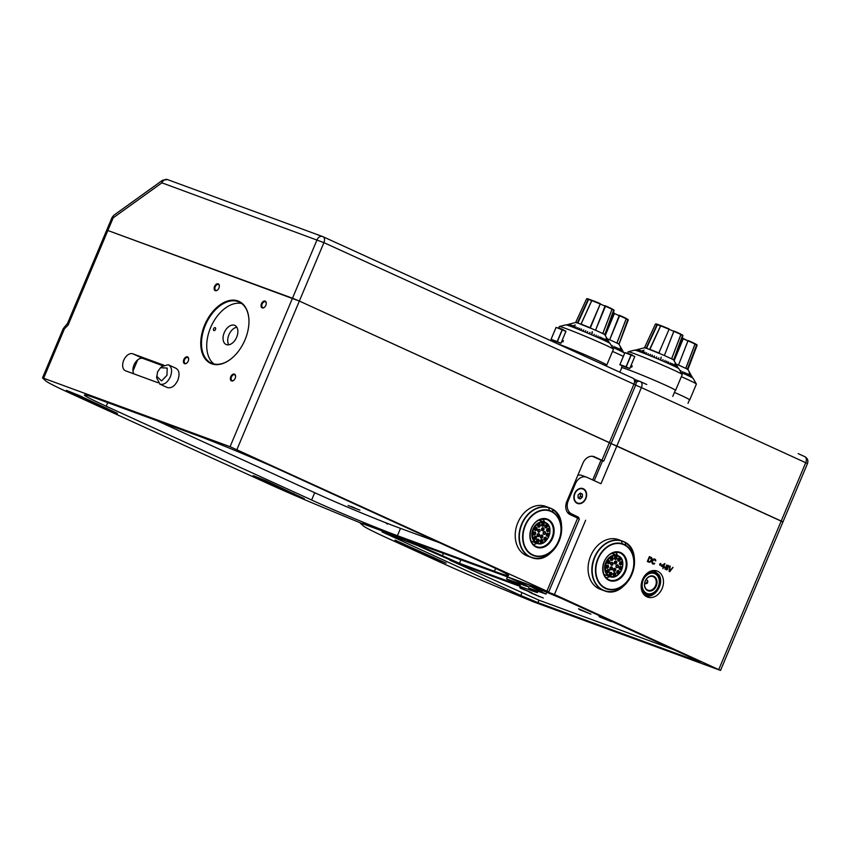 <?xml version="1.0" encoding="UTF-8"?>
<svg xmlns="http://www.w3.org/2000/svg" width="850" height="850" viewBox="0 0 850 850"><rect width="100%" height="100%" fill="white"/><g stroke="black" fill="none" stroke-linecap="round" stroke-linejoin="round"><path stroke-width="1.27" d="M348.118 505.484L359.922 510.181L348.118 505.484M188.222 361.091A3.697 2.327 114.5 0 1 186.851 363.035A3.697 2.327 114.5 0 1 183.961 363.237A3.697 2.327 114.5 0 1 183.844 359.476A3.697 2.327 114.5 0 1 186.788 356.788A3.697 2.327 114.5 0 1 188.657 359.093A3.697 2.327 114.5 0 1 188.222 361.091M188.647 359.274A3.166 1.997 -65.5 0 0 187.722 357.574A3.166 1.997 -65.5 0 0 184.535 359.763A3.166 1.997 -65.5 0 0 185.087 363.343A3.166 1.997 -65.5 0 0 186.989 362.918M218.928 288.065A3.697 2.327 114.5 0 1 217.547 290.009A3.697 2.327 114.5 0 1 214.657 290.211A3.697 2.327 114.5 0 1 214.54 286.45A3.697 2.327 114.5 0 1 217.483 283.762A3.697 2.327 114.5 0 1 219.353 286.067A3.697 2.327 114.5 0 1 218.928 288.065M219.343 286.248A3.166 1.997 -65.5 0 0 218.429 284.538A3.166 1.997 -65.5 0 0 215.231 286.737A3.166 1.997 -65.5 0 0 215.794 290.307A3.166 1.997 -65.5 0 0 217.685 289.892M265.859 305.288A3.697 2.327 114.5 0 1 264.477 307.243A3.697 2.327 114.5 0 1 261.587 307.434A3.697 2.327 114.5 0 1 261.481 303.684A3.697 2.327 114.5 0 1 264.414 300.996A3.697 2.327 114.5 0 1 266.284 303.301A3.697 2.327 114.5 0 1 265.859 305.288M266.284 303.482A3.166 1.997 -65.5 0 0 265.359 301.771A3.166 1.997 -65.5 0 0 262.161 303.971A3.166 1.997 -65.5 0 0 262.724 307.541A3.166 1.997 -65.5 0 0 264.616 307.126M235.163 378.324A3.697 2.327 114.5 0 1 233.782 380.269A3.697 2.327 114.5 0 1 230.892 380.46A3.697 2.327 114.5 0 1 230.775 376.709A3.697 2.327 114.5 0 1 233.718 374.021A3.697 2.327 114.5 0 1 235.588 376.327A3.697 2.327 114.5 0 1 235.163 378.324M235.577 376.507A3.166 1.997 -65.5 0 0 234.664 374.797A3.166 1.997 -65.5 0 0 231.466 376.996A3.166 1.997 -65.5 0 0 232.029 380.566A3.166 1.997 -65.5 0 0 233.92 380.152M245.034 339.798A34.085 21.462 114.5 0 1 232.379 357.776A34.085 21.462 114.5 0 1 205.721 359.571A34.085 21.462 114.5 0 1 204.669 324.976A34.085 21.462 114.5 0 1 231.752 300.178A34.085 21.462 114.5 0 1 248.965 321.438A34.085 21.462 114.5 0 1 245.034 339.798M248.965 321.608A33.554 21.122 -65.5 0 0 239.158 302.026A33.554 21.122 -65.5 0 0 205.36 325.263A33.554 21.122 -65.5 0 0 211.289 363.088A33.554 21.122 -65.5 0 0 232.507 357.669M304.257 498.674L265.933 480.739L253.141 475.618L304.257 498.674M117.502 413.419L79.177 395.473L66.374 390.362L117.502 413.419M387.993 523.632L387.419 524.131L385.698 522.739L387.993 523.632M64.398 328.854L63.282 328.546L67.681 323.191L68.064 325.168L64.398 328.854L43.637 378.25L42.5 377.91L45.741 380.896A79.273 2.964 -157.2 0 0 71.613 393.933L267.984 483.586A79.273 2.964 -157.2 0 0 321.353 506.717L361.133 523.196L548.707 591.982L579.403 518.957L570.191 514.654A10.572 8.203 -69.8 0 1 566.812 501.5L582.93 463.165A10.572 8.203 -69.8 0 1 594.044 456.652A10.572 8.203 -69.8 0 1 594.49 456.832L593.576 456.503M195.606 434.881A66.056 2.476 22.8 0 1 281.403 470.56L486.848 564.347A66.056 2.476 22.8 0 1 508.629 575.588A66.056 2.476 22.8 0 1 494.424 571.296L397.428 535.691A66.056 2.476 22.8 0 1 311.631 500.013L106.186 406.226A66.056 2.476 22.8 0 1 84.405 394.984A66.056 2.476 22.8 0 1 98.611 399.266L195.606 434.881M388.099 523.674A66.056 2.476 -157.2 0 0 400.499 528.381L439.227 542.608M311.631 500.013L314.702 492.713A66.056 2.476 -157.2 0 0 385.698 522.739M548.707 591.982L230.074 446.696L292.485 298.212L299.349 301.059L106.749 230.095L292.485 298.212L317.05 239.785A5.281 4.101 -69.8 0 1 322.607 236.534L322.607 236.534A5.281 4.101 -69.8 0 1 322.83 236.629A5.281 3.326 114.5 0 1 322.979 236.683A5.281 3.326 114.5 0 1 323.914 242.643L633.941 384.179L609.376 442.595L611.118 443.498L299.349 301.059L323.914 242.643L161.904 182.824A5.281 4.101 -69.8 0 1 167.461 179.573L167.461 179.573A5.281 4.101 -69.8 0 1 167.684 179.669M594.224 480.654L602.565 460.806L603.702 461.146L594.49 456.832M42.5 377.91L63.282 328.546M602.565 460.806L592.354 456.28M601.003 460.233L592.705 479.963M578.361 518.383L578.776 517.395L577.214 516.821L576.842 517.692M314.702 492.713L156.878 420.665M162.881 365.766L143.055 358.487A9.244 5.823 -65.5 0 0 134.895 363.205A9.244 5.823 -65.5 0 0 133.918 373.883M163.837 365.203L132.781 353.802A9.244 5.823 -65.5 0 0 123.813 360.103A9.244 5.823 -65.5 0 0 125.354 370.728A9.244 5.823 -65.5 0 0 125.619 370.834L158.068 382.755M43.637 378.25L230.074 446.696M549.249 510.404L548.771 507.737A26.265 20.389 110.2 0 0 521.953 524.184A26.265 20.389 110.2 0 0 530.347 556.867A26.265 20.389 110.2 0 0 559.088 541.142A26.265 20.389 110.2 0 0 552.511 509.437L552.978 512.104A23.938 18.573 -69.8 0 1 558.822 540.898A23.938 18.573 -69.8 0 1 532.631 555.22A23.938 18.573 -69.8 0 1 524.981 525.449A23.938 18.573 -69.8 0 1 549.249 510.404A23.938 18.573 -69.8 0 1 551.172 511.126A23.938 18.573 -69.8 0 1 552.978 512.104M542.385 557.494A26.424 20.506 -69.8 0 1 531.197 557.388L527.414 555.996A26.424 20.506 -69.8 0 1 526.288 555.539A26.424 20.506 -69.8 0 1 517.544 523.398A26.424 20.506 -69.8 0 1 545.626 506.388L549.408 507.779A26.424 20.506 -69.8 0 1 550.534 508.236A26.424 20.506 -69.8 0 1 558.004 514.941M533.269 544.468A14.535 11.284 110.2 0 0 537.019 543.352A11.231 8.723 -69.8 0 1 536.552 543.15A11.231 8.723 -69.8 0 1 532.833 529.486A11.231 8.723 -69.8 0 1 544.776 522.261A11.231 8.723 -69.8 0 1 545.254 522.452A11.231 8.723 -69.8 0 1 548.962 536.116A11.231 8.723 -69.8 0 1 537.03 543.352C547.166 547.846 555.624 526.394 545.264 522.463L538.911 520.104M544.765 522.251A14.535 11.284 110.2 0 0 542.629 518.978M362.674 523.43L400.201 537.54L362.674 523.43M132.982 371.046L137.657 359.922M160.512 367.71L161.787 366.594L168.215 364.735C171.774 366.711 172.497 370.717 170.383 376.773C167.524 382.553 164.071 385.029 160.034 384.211L156.644 377.868L157.569 371.896L160.512 367.71L167.216 368.082L166.951 375.339L161.542 380.949L156.644 376.168M168.215 364.735L175.684 368.146C179.244 370.122 179.966 374.127 177.852 380.184C174.994 385.964 171.541 388.439 167.503 387.621L166.919 387.356M241.644 303.503A33.554 21.122 -65.5 0 0 211.236 326.166A33.554 21.122 -65.5 0 0 214.03 363.991M226.398 344.601A10.487 6.598 -65.5 0 0 236.566 337.45A10.487 6.598 -65.5 0 0 234.812 325.401A10.487 6.598 -65.5 0 0 234.515 325.284A10.487 6.598 -65.5 0 0 224.347 332.435A10.487 6.598 -65.5 0 0 226.1 344.484A10.487 6.598 -65.5 0 0 226.398 344.601M213.945 330.565A1.573 0.988 -65.5 0 0 215.475 329.481A1.573 0.988 -65.5 0 0 215.209 327.675A1.573 0.988 -65.5 0 0 215.167 327.654A1.573 0.988 -65.5 0 0 213.637 328.727A1.573 0.988 -65.5 0 0 213.903 330.544A1.573 0.988 -65.5 0 0 213.945 330.565M236.799 327.218A10.487 6.598 -65.5 0 0 229.117 334.337A10.487 6.598 -65.5 0 0 228.778 344.803M352.272 507.248L358.817 509.734L352.272 507.248M351.135 506.611L355.566 508.374L351.199 506.441M322.618 236.544L167.461 179.573L162.552 180.242L113.836 215.262L112.041 217.504L67.543 323.372M318.474 235.216L317.56 234.749M323.085 236.746L633.006 378.218A5.281 3.326 114.5 0 1 633.941 384.179L635.683 385.071L603.702 461.146M322.458 236.481L323.138 236.768M162.552 180.242A5.281 2.763 -125.7 0 0 161.904 182.824L113.177 217.844A5.281 2.763 -125.7 0 1 113.836 215.262M68.064 325.168L113.177 217.844L112.041 217.504M632.591 378.038L632.857 378.154A5.281 3.326 114.5 0 1 633.006 378.218C635.726 379.769 636.618 382.054 635.683 385.071M609.981 443.158L611.118 443.498M601.959 460.243L609.376 442.595L299.349 301.059L236.938 449.554M583.312 488.729A7.926 6.152 -69.8 0 1 585.841 498.589A7.926 6.152 -69.8 0 1 577.171 503.328A7.926 6.152 -69.8 0 1 574.632 493.467A7.926 6.152 -69.8 0 1 583.312 488.729M599.452 616.898L611.256 621.605L599.452 616.898M579.116 609.439L590.92 614.136L579.116 609.439M520.274 588.168L532.079 592.864L520.274 588.168M531.484 593.279L543.288 597.986L531.484 593.279M395.027 540.111L433.351 558.057L446.144 563.168L395.027 540.111M642.504 579.583A13.876 10.763 110.2 0 0 647.53 597.082A13.876 10.763 110.2 0 0 662.118 588.529A13.876 10.763 110.2 0 0 657.093 571.03A13.876 10.763 110.2 0 0 642.504 579.583M645.309 595.861A13.876 10.763 110.2 0 0 646.425 595.85M669.099 571.412L669.726 571.699L673.03 567.407L669.673 570.934L669.885 565.972L669.099 571.412M669.673 570.934L670.204 566.132M669.577 571.636L672.871 567.343M667.473 565.484L668.27 566.706L667.441 567.322L666.315 566.44L667.112 565.441M666.177 569.457L665.146 568.14L666.602 567.556L667.346 569.128L665.699 569.256M665.858 569.319L665.295 568.193L666.602 567.556M665.943 566.886L664.955 569.022L666.995 569.957L668.61 565.877L666.729 565.016L665.943 566.886M668.61 565.877L668.196 565.335M668.663 566.886L668.567 566.238M667.866 569.001L667.771 568.352M663.372 566.323L661.874 565.664L664.201 564.357L663.372 566.323L661.874 565.664M662.033 565.718L664.201 564.357M665.019 563.741L661.481 565.463L661.226 566.089L663.106 566.95L662.968 568.618L663.584 567.162L664.371 567.524L664.626 566.897L663.839 566.546L664.53 563.539M663.839 566.546L664.859 563.688M664.626 566.897L663.68 566.482M664.211 567.449L664.466 566.844M663.584 567.162L662.819 568.544M659.664 564.018L659.855 565.335L660.206 564.528L660.981 564.867L660.79 563.55L659.664 564.018L660.291 564.304L660.631 563.486M660.439 564.379L661.077 564.666M659.855 565.335L660.354 564.581M654.394 563.837L654.691 563.359L652.354 562.902L652.269 561.754L653.788 559.481L655.69 560.968L655.467 559.513L653.087 559.162L651.801 561.542L652.364 563.773L653.905 564.102L654.532 563.295M655.116 559.226L654.362 558.896M655.828 560.416L655.541 559.799M655.541 560.904L655.679 560.362M652.269 561.754L652.768 560.139M653.331 563.476L652.471 563.093M648.072 561.074L649.591 557.441L647.912 561.011L649.485 561.712L647.912 561.011M649.591 557.441L651.451 559.034L650.452 561.414L649.485 561.712M651.27 557.472L649.379 556.612L647.339 561.478L649.219 562.339L650.877 561.733L651.971 559.141L651.621 557.749L649.379 556.622M651.982 558.662L651.684 558.046M651.971 559.141L651.822 558.599M651.822 559.704L651.812 559.088M651.174 561.255L651.674 559.64M650.877 561.733L651.015 561.191M655.456 571.253A13.876 10.763 110.2 0 0 654.617 570.531M697.531 661.226L537.965 602.639L520.806 595.51L381.979 531.866L417.626 545.604L460.923 564.676L534.608 591.727L537.455 592.588L528.742 588.094L545.997 594.054L529.816 586.149L544.383 591.313L561.553 598.442L696.012 659.834L700.379 662.086L697.531 661.226L697.776 660.652M449.852 560.214L538.985 600.206L673.923 649.751M507.45 576.916L506.6 578.946L520.296 585.448L517.448 584.598L459.414 563.284L406.767 539.952L361.133 523.196L360.017 522.888L363.237 525.842A79.273 2.964 -157.2 0 0 389.109 538.879L439.811 562.031A79.273 2.964 -157.2 0 0 493.17 585.161L532.95 601.641L720.524 670.427L554.434 594.501L507.673 577.001L524.482 584.673L528.838 586.925L526.001 586.064L526.235 585.491M577.841 475.256A10.572 8.203 -69.8 0 1 581.836 475.437L586.532 477.158A10.572 8.203 110.2 0 1 586.978 477.349L600.992 483.735L616.845 446.006L611.086 443.572L782.946 521.942L781.203 521.039L718.781 669.524M578.776 517.395L571.636 513.857A10.572 8.203 110.2 0 1 568.257 500.714L575.418 483.671A10.572 8.203 110.2 0 1 586.532 477.158M577.214 516.821L567.471 512.38M506.6 578.946L526.001 586.064M804.419 456.482L804.822 456.663A5.281 3.326 -65.5 0 0 804.674 456.599L798.214 453.645M646.786 384.519L640.581 381.682M639.954 381.427L634.759 379.514M635.056 379.684L635.97 380.163M635.651 385.156L641.41 387.589A5.281 3.326 -65.5 0 0 640.475 381.629L640.475 381.629A5.281 3.326 -65.5 0 0 640.326 381.565A5.281 4.101 -69.8 0 0 640.103 381.48L640.942 381.841M805.758 462.612A5.281 3.326 -65.5 0 0 804.822 456.663C807.553 458.235 808.446 460.519 807.5 463.516L641.41 387.589L616.845 446.006L781.203 521.039L805.758 462.612M781.809 521.592L782.946 521.942L720.524 670.427M670.926 364.682L670.31 362.78L670.746 364.597M671.798 358.934L673.466 359.837A15.852 0.595 -157.2 0 0 671.798 358.934L671.585 358.838A15.852 0.595 -157.2 0 0 668.472 357.372A15.852 0.595 -157.2 0 0 664.36 355.534L673.869 331.351L669.067 329.301L658.718 353.239A16.001 0.595 -157.2 0 0 649.793 349.637L649.591 349.456A15.852 0.595 -157.2 0 0 646.478 348.309L646.106 348.288A16.001 0.595 -157.2 0 0 644.321 347.809L634.876 350.232M663.977 355.374L663.935 355.353A15.852 0.595 -157.2 0 0 659.196 353.324L663.977 355.374M637.415 349.584L634.886 350.221M637.638 349.594L635.141 350.243L637.638 349.594M635.704 350.37L638.159 349.711L635.641 350.349M636.469 350.593L638.849 349.913L636.374 350.561M637.447 350.912L639.636 350.168L637.33 350.869M638.637 351.326L640.836 350.582L638.499 351.284M640.029 351.826L644.056 350.189L639.869 351.772M641.601 352.421L643.546 351.581L641.421 352.346M643.333 353.079L644.938 352.112L643.142 353.005M645.224 353.812L646.648 352.771L645.023 353.738M648.476 353.738L647.02 354.524M649.357 355.459L650.622 354.354L649.124 355.364M651.546 356.352L652.396 355.077L651.312 356.256M653.809 357.276L654.447 355.927L653.565 357.181M656.094 358.233L656.774 356.894L655.849 358.126M658.867 357.776L658.144 359.093M660.662 360.166L661.226 357.127L660.429 360.06M662.894 361.123L662.979 359.529L662.66 361.027M665.061 362.068L664.955 360.389L664.838 361.973M666.634 361.133L666.921 362.886L666.634 361.133M667.144 362.982L666.857 361.229M669.099 363.864L668.44 361.93L668.897 363.768M672.775 396.376L675.346 390.256A29.07 1.084 -157.2 0 0 657.9 381.82A29.07 1.084 -157.2 0 0 628.001 369.623A29.07 1.084 -157.2 0 0 621.754 367.731L619.862 372.226M675.282 390.394A29.336 1.094 -157.2 0 0 675.591 390.362L682.242 374.542A29.336 1.094 -157.2 0 0 682.231 374.478L678.916 368.741A24.044 0.903 -157.2 0 0 663.977 361.579A24.044 0.903 -157.2 0 0 639.763 351.719A24.044 0.903 -157.2 0 0 634.631 350.126L628.214 351.772A29.336 1.094 -157.2 0 0 628.161 351.804L627.459 353.473M682.231 374.478A29.336 1.094 -157.2 0 0 664.009 365.744A29.336 1.094 -157.2 0 0 634.472 353.706A29.336 1.094 -157.2 0 0 628.214 351.772M630.541 366.743A29.336 1.094 22.8 0 1 631.709 367.189L632.241 365.989L631.082 365.457M675.591 390.362A29.336 1.094 -157.2 0 0 657.985 381.841A29.336 1.094 -157.2 0 0 627.821 369.538A29.336 1.094 -157.2 0 0 621.509 367.636A29.336 1.094 -157.2 0 0 621.701 367.869M677.365 366.371L673.795 360.198A16.001 0.595 -157.2 0 0 673.625 360.049L682.497 335.421L680.914 334.571M678.481 368.464L677.163 366.201L678.449 368.443M678.056 368.188L676.812 365.967L677.992 368.146M677.397 367.806L675.006 363.418L677.312 367.763M676.504 367.349L675.293 365.149L676.398 367.296M675.399 366.796L674.39 364.703L675.272 366.733M674.093 366.159L673.051 364.055L673.944 366.095M672.594 365.457L671.829 363.481L672.435 365.383M664.912 361.994L664.955 360.389M662.787 361.069L662.979 359.529M660.599 360.124L661.226 357.127M656.678 357.085L655.881 358.126M654.564 356.203L653.639 357.202M652.471 355.342L651.429 356.288M650.441 354.514L649.283 355.417M660.514 325.848L657.422 324.711L646.478 348.309L649.602 349.456L660.546 325.858M673.221 359.678L673.434 359.114L673.604 359.709A15.852 0.595 22.8 0 1 673.774 359.89L673.795 360.198M646.106 348.288L657.018 324.551A14.949 0.563 -157.2 0 0 655.393 324.137L644.555 347.608A15.852 0.595 22.8 0 1 646.351 348.064L646.967 347.799L646.701 348.383M657.422 324.711L657.114 324.211L657.762 324.466M674.985 331.426L673.933 331.001L664.36 355.534M673.869 331.351L674.294 331.521A14.949 0.563 -157.2 0 1 680.871 334.517L680.754 334.114M682.614 335.07L682.954 335.729A14.949 0.563 -157.2 0 0 682.816 335.569L682.401 335.006L682.816 335.569L673.625 360.049M650.091 348.957L649.995 349.403A15.852 0.595 22.8 0 1 658.835 352.973L659.388 352.697M660.843 325.603L661.714 325.901L660.662 325.879L649.793 349.637M658.718 353.239L669.205 328.982L668.132 328.493M668.706 329.131L668.706 329.131A14.949 0.563 -157.2 0 0 660.662 325.879M630.572 366.669L631.731 367.189M685.068 374.223L684.452 372.311L684.888 374.138M685.929 368.475L687.607 369.368A15.852 0.595 -157.2 0 0 685.929 368.475L685.727 368.369A15.852 0.595 -157.2 0 0 682.614 366.902A15.852 0.595 -157.2 0 0 678.502 365.075L688.011 340.882L683.209 338.831L674.124 360.772M678.119 364.905A15.852 0.595 -157.2 0 0 675.973 363.981L678.077 364.884M680.776 370.664L681.062 372.417L680.776 370.664M681.286 372.513L680.999 370.759M683.241 373.394L682.784 371.556L683.039 373.299M688.001 403.325L689.488 399.797A29.07 1.084 -157.2 0 0 674.443 392.402A29.336 1.094 -157.2 0 1 689.732 399.893A29.336 1.094 -157.2 0 1 689.424 399.925M689.732 399.893L696.384 384.072A29.336 1.094 -157.2 0 0 696.373 384.009L693.058 378.271A24.044 0.903 -157.2 0 0 681.02 372.385M696.373 384.009A29.336 1.094 -157.2 0 0 681.339 376.678M692.814 378.176L691.496 375.902L692.803 378.165M687.937 369.729A16.001 0.595 -157.2 0 0 687.767 369.58L687.735 369.24A15.852 0.595 22.8 0 1 687.916 369.421L691.496 375.902M692.622 377.995L691.337 375.753L692.591 377.974M692.197 377.719L690.944 375.498L692.134 377.676M691.539 377.347L689.148 372.948L691.454 377.294M690.646 376.879L689.435 374.68L690.54 376.826M689.541 376.327L688.532 374.234L689.414 376.263M688.234 375.689L687.193 373.586L688.086 375.626M686.736 374.988L685.801 372.938L686.566 374.914M687.352 369.219L696.639 344.962L695.056 344.101M689.127 340.956L688.075 340.531L678.502 365.075M673.88 360.347L682.847 338.661L688.436 341.052A14.949 0.563 -157.2 0 1 695.013 344.048L694.896 343.644M683.336 338.587L688.011 340.882M696.756 344.601L697.096 345.259A14.949 0.563 -157.2 0 0 696.957 345.1L696.543 344.537L696.957 345.1L687.767 369.58M683.347 338.513L682.274 338.024M602.097 339.416L601.29 337.418L601.906 339.331M602.958 333.668L604.626 334.571A15.852 0.595 -157.2 0 0 602.958 333.668L602.746 333.561A15.852 0.595 -157.2 0 0 599.643 332.095A15.852 0.595 -157.2 0 0 595.531 330.267L605.03 306.074L600.238 304.024L590.548 327.431L590.346 328.047L595.096 330.076M595.149 330.098A15.852 0.595 -157.2 0 0 590.357 328.058L589.889 327.973A16.001 0.595 -157.2 0 0 580.954 324.371L580.763 324.179A15.852 0.595 -157.2 0 0 577.649 323.032L577.278 323.011A16.001 0.595 -157.2 0 0 575.482 322.533L568.576 324.307M566.344 324.976L568.841 324.328L566.302 324.966M566.876 325.104L569.33 324.445L566.801 325.082M567.63 325.316L569.925 324.615L567.534 325.295M568.607 325.646L570.913 324.934L568.491 325.603M569.798 326.06L572.008 325.316L569.67 326.007M571.189 326.559L575.376 324.976L571.03 326.496M572.762 327.144L574.536 326.241L572.592 327.08M574.504 327.813L576.109 326.846L574.313 327.739M576.385 328.546L578.021 327.59L576.183 328.461M578.404 329.343L579.859 328.312L578.181 329.248M580.518 330.193L581.559 328.993L580.295 330.098M582.718 331.086L583.791 329.906L582.484 330.979M584.97 332.01L585.852 330.746L584.726 331.904M587.701 331.521L587.254 332.956M589.549 333.922L589.794 332.392L589.316 333.827M591.834 334.889L592.153 331.755L591.589 334.794M594.065 335.856L594.15 334.263L593.831 335.75M596.232 336.802L596.126 335.123L596.009 336.696M598.304 337.716L598.018 335.952L598.092 337.62M600.27 338.587L599.813 336.749L600.068 338.491M606.114 365.946L606.507 364.99A29.07 1.084 -157.2 0 0 589.071 356.543A29.07 1.084 -157.2 0 0 559.173 344.346A29.07 1.084 -157.2 0 0 557.419 343.719M606.454 365.128A29.336 1.094 -157.2 0 0 606.751 365.096L613.403 349.265A29.336 1.094 -157.2 0 0 613.392 349.201L610.077 343.464A24.044 0.903 -157.2 0 0 595.149 336.313A24.044 0.903 -157.2 0 0 570.924 326.442A24.044 0.903 -157.2 0 0 565.803 324.859L559.385 326.496A29.336 1.094 -157.2 0 0 559.321 326.538L558.631 328.196M613.392 349.201A29.336 1.094 -157.2 0 0 595.181 340.478A29.336 1.094 -157.2 0 0 565.633 328.44A29.336 1.094 -157.2 0 0 559.385 326.496M561.701 341.477A29.336 1.094 22.8 0 1 562.881 341.913L563.401 340.712L562.243 340.191M606.751 365.096A29.336 1.094 -157.2 0 0 589.156 356.575A29.336 1.094 -157.2 0 0 558.981 344.261A29.336 1.094 -157.2 0 0 557.228 343.634M608.526 341.105L604.956 334.921A16.001 0.595 -157.2 0 0 604.786 334.772L613.657 310.154L612.085 309.304M609.652 343.188L608.324 340.924L609.609 343.166M609.216 342.911L607.909 340.659L609.163 342.879M608.558 342.539L606.082 338.098L608.472 342.497M607.676 342.072L606.56 339.936L607.569 342.019M606.571 341.519L605.561 339.426L606.443 341.456M605.264 340.892L604.361 338.853L605.115 340.818M603.766 340.181L602.831 338.13L603.596 340.106M598.113 337.609L598.018 335.952M596.073 336.717L596.126 335.123M593.959 335.793L594.15 334.263M591.77 334.858L592.397 331.851M589.539 333.901L590.038 332.499M585.724 330.926L584.8 331.925M583.642 330.076L582.601 331.022M581.602 329.248L580.454 330.151M579.647 328.461L578.393 329.322M577.278 323.011L588.179 299.274A14.949 0.563 -157.2 0 0 586.564 298.871L575.716 322.341A15.852 0.595 22.8 0 1 577.511 322.798L580.763 324.179L581.262 323.68L591.717 300.581L588.582 299.434L577.872 323.106M604.382 334.411L604.594 333.848L604.764 334.443A15.852 0.595 22.8 0 1 604.934 334.624L604.956 334.921M588.582 299.434L588.274 298.945L588.923 299.2M606.146 306.149L605.094 305.724L605.466 306.255L595.531 330.267M605.03 306.074L605.466 306.255A14.949 0.563 -157.2 0 1 612.032 309.251L611.926 308.848M613.774 309.793L614.114 310.452A14.949 0.563 -157.2 0 0 613.976 310.303L612.159 308.954L613.976 310.303L604.786 334.772M581.262 323.68L581.166 324.137A15.852 0.595 22.8 0 1 590.006 327.707L590.548 327.431M592.004 300.326L592.875 300.634L591.823 300.613L580.954 324.371M589.889 327.973L600.366 303.705L599.293 303.227M599.877 303.864L599.877 303.864A14.949 0.563 -157.2 0 0 591.823 300.613M561.744 341.392L562.902 341.923M616.239 348.946L615.528 347.002L616.048 348.861M617.1 343.198L618.768 344.101A15.852 0.595 -157.2 0 0 617.1 343.198L616.888 343.092A15.852 0.595 -157.2 0 0 613.785 341.626A15.852 0.595 -157.2 0 0 609.673 339.798L619.172 315.605L614.38 313.554L605.296 335.506M607.134 338.693L609.237 339.607M609.28 339.628A15.852 0.595 -157.2 0 0 607.144 338.704M612.446 347.246L611.947 345.387L612.234 347.151M614.412 348.118L613.955 346.279L614.21 348.033M624.527 353.536L624.219 353.005A24.044 0.903 -157.2 0 0 612.181 347.119M623.337 356.384A29.336 1.094 -157.2 0 0 612.51 351.401M622.668 350.636L619.097 344.452A16.001 0.595 -157.2 0 0 618.928 344.314L627.799 319.685L626.216 318.835M623.794 352.718L622.466 350.455L623.751 352.697M623.358 352.442L622.051 350.189L623.305 352.41M622.699 352.07L620.309 347.682L622.614 352.027M621.817 351.603L620.596 349.414L621.711 351.549M620.713 351.05L619.703 348.957L620.585 350.986M619.406 350.423L618.503 348.383L619.257 350.349M617.907 349.722L616.972 347.661L617.737 349.637M612.255 347.14L612.159 345.483M618.524 343.942L618.736 343.379L618.906 343.974A15.852 0.595 22.8 0 1 619.076 344.154L619.097 344.452M620.287 315.69L619.236 315.254L619.607 315.786L609.673 339.798M619.172 315.605L619.607 315.786A14.949 0.563 -157.2 0 1 626.174 318.782L626.067 318.378M627.916 319.334L628.256 319.983A14.949 0.563 -157.2 0 0 628.118 319.834L626.301 318.484L628.118 319.834L618.928 344.314M605.041 335.07L614.508 313.236L613.434 312.757M614.019 313.395L614.019 313.395A14.949 0.563 -157.2 0 0 613.137 313.023M622.083 543.66L621.616 540.983A26.265 20.389 110.2 0 0 594.787 557.441A26.265 20.389 110.2 0 0 603.181 590.112A26.265 20.389 110.2 0 0 631.922 574.398A26.265 20.389 110.2 0 0 625.345 542.693L625.823 545.36A23.938 18.573 -69.8 0 1 631.656 574.143A23.938 18.573 -69.8 0 1 605.466 588.476A23.938 18.573 -69.8 0 1 597.826 558.705A23.938 18.573 -69.8 0 1 622.083 543.66A23.938 18.573 -69.8 0 1 624.006 544.372A23.938 18.573 -69.8 0 1 625.823 545.36M615.219 590.75A26.424 20.506 -69.8 0 1 604.031 590.644L600.249 589.252A26.424 20.506 -69.8 0 1 599.122 588.795A26.424 20.506 -69.8 0 1 590.389 556.644A26.424 20.506 -69.8 0 1 618.46 539.644L622.242 541.036A26.424 20.506 -69.8 0 1 623.369 541.492A26.424 20.506 -69.8 0 1 630.838 548.186M606.103 577.713A14.535 11.284 110.2 0 0 609.854 576.597A11.231 8.723 -69.8 0 1 609.386 576.406A11.231 8.723 -69.8 0 1 605.668 562.742A11.231 8.723 -69.8 0 1 617.61 555.507A11.231 8.723 -69.8 0 1 618.088 555.709A11.231 8.723 -69.8 0 1 621.807 569.372A11.231 8.723 -69.8 0 1 609.864 576.608C620.001 581.092 628.458 559.651 618.099 555.709L611.756 553.361M617.599 555.507A14.535 11.284 110.2 0 0 615.464 552.224M580.072 493.234L580.518 494.955A2.667 2.072 110.2 0 0 579.976 493.319M574.175 497.123A7.533 5.844 110.2 0 0 577.649 503.094A7.533 5.844 110.2 0 0 586.309 494.934A7.533 5.844 110.2 0 0 582.834 488.962A7.533 5.844 110.2 0 0 574.175 497.123M578.106 494.923L580.274 493.053L582.409 494.158L582.367 497.133L580.199 499.003L578.074 497.898L578.106 494.923M580.529 493.467L582.409 494.158M580.497 496.442L579.413 497.377A2.667 2.072 110.2 0 0 580.518 494.955L580.497 496.442L582.367 497.133M578.138 497.941A2.667 2.072 110.2 0 0 579.413 497.377L578.531 498.142M578.574 608.759L590.676 614.051L578.574 608.759M582.856 610.64L586.511 612.319L582.856 610.64M519.733 587.488L531.834 592.779L519.733 587.488M524.014 589.369L527.669 591.048L524.014 589.369M539.516 596.679L529.157 592.057L539.516 596.679M536.074 595.096L533.651 593.884L536.159 594.883M598.91 616.229L611.012 621.509L598.91 616.229M603.192 618.109L606.847 619.788L603.192 618.109M645.384 588.455A7.799 6.046 -69.8 0 1 647.477 577.724A7.799 6.046 -69.8 0 1 656.104 578.51A7.799 6.046 -69.8 0 1 654.022 589.241A7.799 6.046 -69.8 0 1 645.384 588.455M655.435 578.733A7.268 5.642 110.2 0 0 652.938 576.544A7.268 5.642 110.2 0 0 646.074 579.551A7.268 5.642 110.2 0 0 645.437 588.009A7.268 5.642 110.2 0 0 647.934 590.187A7.268 5.642 110.2 0 0 654.787 587.18A7.268 5.642 110.2 0 0 655.435 578.733M654.256 573.442A10.636 8.256 110.2 0 0 654.096 573.389A10.636 8.256 110.2 0 0 644.066 577.787A10.636 8.256 110.2 0 0 643.121 590.155A10.636 8.256 110.2 0 0 646.765 593.353A10.636 8.256 110.2 0 0 646.924 593.406M643.429 590.261A10.636 8.256 110.2 0 0 647.084 593.47A10.636 8.256 110.2 0 0 657.114 589.071A10.636 8.256 110.2 0 0 658.059 576.704A10.636 8.256 110.2 0 0 654.415 573.506A10.636 8.256 110.2 0 0 644.374 577.894A10.636 8.256 110.2 0 0 643.429 590.261M495.635 568.427L494.424 571.296M397.428 535.691L400.499 528.381M107.716 402.613L106.186 406.226M577.66 518.064L546.954 591.09M132.781 353.802L143.055 358.487M106.516 408.85L106.834 408.096M293.282 494.116L293.59 493.361M537.062 542.778A10.71 8.309 110.2 0 0 548.781 536.371A10.71 8.309 110.2 0 0 545.36 523.058A10.71 8.309 110.2 0 0 533.641 529.465A10.71 8.309 110.2 0 0 537.062 542.778M532.865 554.912A23.566 18.286 110.2 0 0 558.652 540.812A23.566 18.286 110.2 0 0 551.119 511.498A23.566 18.286 110.2 0 0 525.342 525.597A23.566 18.286 110.2 0 0 532.865 554.912M531.197 557.388A26.424 20.506 -69.8 0 1 530.071 556.931A26.424 20.506 -69.8 0 1 521.326 524.779A26.424 20.506 -69.8 0 1 549.408 507.779L550.545 508.247C574.706 517.48 554.891 567.821 531.197 557.388M552.511 509.437A26.265 20.389 110.2 0 0 550.694 508.47A26.265 20.389 110.2 0 0 548.771 507.737M547.825 519.329A15.066 11.688 -69.8 0 1 552.638 538.061A15.066 11.688 -69.8 0 1 536.159 547.081A15.066 11.688 -69.8 0 1 531.346 528.349A15.066 11.688 -69.8 0 1 547.825 519.329M536.669 546.731L536.063 546.486A14.535 11.284 110.2 0 0 536.669 546.731A14.535 11.284 110.2 0 0 552.117 537.381A14.535 11.284 110.2 0 0 547.304 519.701A14.535 11.284 110.2 0 0 546.688 519.446A14.535 11.284 110.2 0 0 531.25 528.796A14.535 11.284 110.2 0 0 536.053 546.476M538.135 529.731A1.317 1.031 110.2 0 0 539.591 531.303A1.317 1.031 110.2 0 0 538.178 529.678A1.583 1.232 -69.8 0 1 539.899 531.516A1.583 1.232 -69.8 0 1 538.146 529.635M537.253 535.893A1.317 1.031 110.2 0 0 539.134 534.331A1.317 1.031 110.2 0 0 537.2 535.798M537.168 535.999A1.583 1.232 -69.8 0 1 539.484 534.236A1.583 1.232 -69.8 0 1 537.168 535.999M541.322 535.33A1.317 1.031 110.2 0 0 541.599 537.806A1.317 1.031 110.2 0 0 541.429 535.298M541.779 538.103A1.583 1.232 -69.8 0 1 541.45 535.139A1.583 1.232 -69.8 0 1 541.779 538.103M543.139 532.971A1.317 1.031 110.2 0 0 545.243 532.982A1.317 1.031 110.2 0 0 543.15 532.918M545.604 533.046A1.583 1.232 -69.8 0 1 543.097 532.971A1.583 1.232 -69.8 0 1 545.604 533.046M543.362 527.808A1.583 1.232 -69.8 0 1 542.13 530.729A1.583 1.232 -69.8 0 1 543.362 527.808M542.13 530.453L542.087 530.432A1.317 1.031 110.2 0 0 543.044 527.967A1.317 1.031 110.2 0 0 542.077 530.432L543.044 527.967M539.601 524.195A1.583 1.232 -69.8 0 1 538.379 527.117A1.583 1.232 -69.8 0 1 539.601 524.195M538.379 526.841L538.337 526.819A1.317 1.031 110.2 0 0 539.293 524.365A1.317 1.031 110.2 0 0 538.326 526.819L539.293 524.365M536.477 527.478A1.583 1.232 -69.8 0 1 535.245 530.4A1.583 1.232 -69.8 0 1 536.477 527.478M535.245 530.124L535.202 530.102A1.317 1.031 110.2 0 0 536.159 527.638A1.317 1.031 110.2 0 0 535.192 530.092L536.159 527.638M535.043 532.015A1.583 1.232 -69.8 0 1 533.811 534.937A1.583 1.232 -69.8 0 1 535.043 532.015M533.768 534.639L533.821 534.661A1.317 1.031 110.2 0 0 534.724 532.174A1.317 1.031 110.2 0 0 533.758 534.639L534.724 532.174M535.766 536.382A1.583 1.232 -69.8 0 1 534.533 539.304A1.583 1.232 -69.8 0 1 535.766 536.382M534.544 539.028L534.491 539.006A1.317 1.031 110.2 0 0 535.447 536.541A1.317 1.031 110.2 0 0 534.48 538.996L535.447 536.541M538.411 539.176A1.583 1.232 -69.8 0 1 537.179 542.098A1.583 1.232 -69.8 0 1 538.411 539.176M537.189 541.822L537.136 541.801A1.317 1.031 110.2 0 0 538.092 539.346A1.317 1.031 110.2 0 0 537.126 541.801L538.092 539.346M542.141 539.527A1.583 1.232 -69.8 0 1 540.908 542.449A1.583 1.232 -69.8 0 1 542.141 539.527M540.919 542.173L540.866 542.151A1.317 1.031 110.2 0 0 541.822 539.697A1.317 1.031 110.2 0 0 540.855 542.151L541.822 539.697M545.774 537.317A1.583 1.232 -69.8 0 1 544.542 540.239A1.583 1.232 -69.8 0 1 545.774 537.317M544.542 539.962L544.499 539.941A1.317 1.031 110.2 0 0 545.456 537.476A1.317 1.031 110.2 0 0 544.489 539.931M548.144 533.247A1.583 1.232 -69.8 0 1 546.922 536.159A1.583 1.232 -69.8 0 1 548.144 533.247M546.922 535.883L546.879 535.861A1.317 1.031 110.2 0 0 547.836 533.407A1.317 1.031 110.2 0 0 546.869 535.861L547.836 533.407M548.516 528.604A1.583 1.232 -69.8 0 1 547.294 531.526A1.583 1.232 -69.8 0 1 548.516 528.604M547.294 531.25L547.241 531.229A1.317 1.031 110.2 0 0 548.207 528.764A1.317 1.031 110.2 0 0 547.241 531.218M546.763 524.864A1.583 1.232 -69.8 0 1 545.541 527.786A1.583 1.232 -69.8 0 1 546.763 524.864M545.541 527.51L545.487 527.489A1.317 1.031 110.2 0 0 546.454 525.034A1.317 1.031 110.2 0 0 545.487 527.489L546.454 525.034M543.437 523.228A1.583 1.232 -69.8 0 1 542.215 526.15A1.583 1.232 -69.8 0 1 543.437 523.228M542.215 525.874L542.173 525.852A1.317 1.031 110.2 0 0 543.129 523.388A1.317 1.031 110.2 0 0 542.162 525.852M329.301 239.572L626.386 375.211M542.183 590.506L541.641 591.802M533.396 589.613L533.099 590.336M520.806 595.51L521.826 593.077M537.965 602.639L538.985 600.206M534.172 588.391L534.469 587.669M386.336 534.119L386.633 533.396M442.255 556.155L443.402 553.403M459.414 563.284L460.87 559.821M517.448 584.598L517.692 584.024M554.434 594.501L585.639 520.253M567.428 512.316L571.636 513.857M567.29 500.353L568.257 500.714M574.451 483.321L575.418 483.671M433.351 558.057L433.659 557.303M636.066 382.521A5.281 4.101 -69.8 0 1 640.103 381.48M624.931 352.676L619.916 364.597L626.014 366.839L631.029 354.918L625.069 352.591L634.727 356.458L631.199 354.981L626.184 366.913L629.733 368.528L634.791 356.628L629.754 368.539L623.507 366.382L629.776 368.56L634.769 356.618M671.585 358.838L680.871 334.517M655.945 324.02A14.546 0.542 22.8 0 1 657.114 324.211M660.684 325.518L657.73 324.434L660.684 325.529L649.942 349.18M661.714 325.901A14.546 0.542 22.8 0 1 668.026 328.451M669.194 329.046L660.737 325.529M675.081 331.468A14.546 0.542 22.8 0 1 680.234 333.816M680.999 334.231L682.433 335.006L680.999 334.231M628.192 353.547L631.412 354.758L628.192 353.547M632.326 355.034L631.529 354.949L632.283 355.342M628.713 353.632L632.304 355.024L628.713 353.632M619.916 364.597L624.899 352.665L634.727 356.458M623.496 366.382L619.937 364.756M629.754 368.549L623.507 366.392M682.847 338.661A14.949 0.563 -157.2 0 0 681.976 338.3M685.727 368.369L695.013 344.048M683.368 338.481L682.104 337.96A14.546 0.542 22.8 0 1 682.168 337.981M689.222 340.999A14.546 0.542 22.8 0 1 694.376 343.347M695.141 343.761L696.575 344.537L695.141 343.761M556.091 327.409L551.076 339.331L557.186 341.572L562.19 329.641L556.091 327.399L565.919 331.33L560.947 343.283L565.919 331.33L562.371 329.715L557.356 341.636L560.904 343.262L554.668 341.116L560.947 343.283L565.93 331.341M602.746 333.561L612.032 309.251M587.116 298.743A14.546 0.542 22.8 0 1 588.274 298.945M588.891 299.168L591.844 300.252L588.891 299.168M592.875 300.634A14.546 0.542 22.8 0 1 599.186 303.174M606.252 306.191A14.546 0.542 22.8 0 1 611.405 308.55M559.3 328.397L562.53 329.609L559.544 328.228M563.497 329.896L562.742 329.556L563.444 330.023M559.874 328.366L562.711 329.407L559.077 328.366M551.055 339.32L556.07 327.388L562.339 329.556M560.915 343.272L551.119 339.49M616.888 343.092L626.174 318.782M614.497 313.31L613.264 312.683A14.546 0.542 22.8 0 1 613.328 312.715M619.257 315.244L626.216 318.41M620.394 315.733A14.546 0.542 22.8 0 1 625.547 318.081M609.907 576.034A10.71 8.309 110.2 0 0 621.616 569.628A10.71 8.309 110.2 0 0 618.194 556.304A10.71 8.309 110.2 0 0 606.486 562.711A10.71 8.309 110.2 0 0 609.907 576.034M605.71 588.168A23.566 18.286 110.2 0 0 631.486 574.058A23.566 18.286 110.2 0 0 623.953 544.754A23.566 18.286 110.2 0 0 598.177 558.854A23.566 18.286 110.2 0 0 605.71 588.168M604.031 590.644A26.424 20.506 -69.8 0 1 602.905 590.176A26.424 20.506 -69.8 0 1 594.161 558.036A26.424 20.506 -69.8 0 1 622.242 541.036L623.39 541.503C647.541 550.736 627.725 601.077 604.031 590.644M625.345 542.693A26.265 20.389 110.2 0 0 623.528 541.716A26.265 20.389 110.2 0 0 621.616 540.983M620.659 552.585A15.066 11.688 -69.8 0 1 625.472 571.317A15.066 11.688 -69.8 0 1 609.004 580.338A15.066 11.688 -69.8 0 1 604.191 561.595A15.066 11.688 -69.8 0 1 620.659 552.585M609.514 579.987L608.908 579.742A14.535 11.284 110.2 0 0 609.514 579.987A14.535 11.284 110.2 0 0 624.952 570.637A14.535 11.284 110.2 0 0 620.149 552.957A14.535 11.284 110.2 0 0 619.523 552.702A14.535 11.284 110.2 0 0 604.084 562.052A14.535 11.284 110.2 0 0 608.887 579.732M610.969 562.987A1.317 1.031 110.2 0 0 612.436 564.549A1.317 1.031 110.2 0 0 611.023 562.934M610.98 562.891A1.583 1.232 -69.8 0 1 612.733 564.761A1.583 1.232 -69.8 0 1 610.98 562.891M610.088 569.149A1.317 1.031 110.2 0 0 611.968 567.577A1.317 1.031 110.2 0 0 610.045 569.054M610.003 569.256A1.583 1.232 -69.8 0 1 612.319 567.492A1.583 1.232 -69.8 0 1 610.003 569.256M614.168 568.586A1.317 1.031 110.2 0 0 614.433 571.051A1.317 1.031 110.2 0 0 614.263 568.554M614.614 571.359A1.583 1.232 -69.8 0 1 614.295 568.395A1.583 1.232 -69.8 0 1 614.614 571.359M615.974 566.227A1.317 1.031 110.2 0 0 618.077 566.227A1.317 1.031 110.2 0 0 615.984 566.174M618.439 566.291A1.583 1.232 -69.8 0 1 615.931 566.227A1.583 1.232 -69.8 0 1 618.439 566.291M616.197 561.064A1.583 1.232 -69.8 0 1 614.975 563.975A1.583 1.232 -69.8 0 1 616.197 561.064M614.933 563.688A1.317 1.031 110.2 0 0 615.878 561.223A1.317 1.031 110.2 0 0 614.911 563.678L615.878 561.223M612.446 557.451A1.583 1.232 -69.8 0 1 611.214 560.373A1.583 1.232 -69.8 0 1 612.446 557.451M611.214 560.097L611.171 560.076A1.317 1.031 110.2 0 0 612.128 557.611A1.317 1.031 110.2 0 0 611.161 560.076L612.128 557.611M609.312 560.724A1.583 1.232 -69.8 0 1 608.079 563.646A1.583 1.232 -69.8 0 1 609.312 560.724M608.048 563.359A1.317 1.031 110.2 0 0 608.993 560.894A1.317 1.031 110.2 0 0 608.026 563.348L608.993 560.894M607.878 565.271A1.583 1.232 -69.8 0 1 606.656 568.193A1.583 1.232 -69.8 0 1 607.878 565.271M606.602 567.896L606.656 567.917A1.317 1.031 110.2 0 0 607.569 565.431A1.317 1.031 110.2 0 0 606.602 567.885L607.569 565.431M608.6 569.628A1.583 1.232 -69.8 0 1 607.378 572.549A1.583 1.232 -69.8 0 1 608.6 569.628M607.378 572.273L607.325 572.252A1.317 1.031 110.2 0 0 608.281 569.798A1.317 1.031 110.2 0 0 607.314 572.252L608.281 569.798M611.246 572.433A1.583 1.232 -69.8 0 1 610.024 575.354A1.583 1.232 -69.8 0 1 611.246 572.433M610.024 575.078L609.971 575.057A1.317 1.031 110.2 0 0 610.938 572.592A1.317 1.031 110.2 0 0 609.96 575.057L610.938 572.592M614.975 572.783A1.583 1.232 -69.8 0 1 613.753 575.705A1.583 1.232 -69.8 0 1 614.975 572.783M613.753 575.429L613.7 575.407A1.317 1.031 110.2 0 0 614.667 572.942A1.317 1.031 110.2 0 0 613.7 575.397L614.667 572.942M618.609 570.562A1.583 1.232 -69.8 0 1 617.376 573.484A1.583 1.232 -69.8 0 1 618.609 570.562M617.334 573.197A1.317 1.031 110.2 0 0 618.29 570.732A1.317 1.031 110.2 0 0 617.323 573.187L618.29 570.732M620.989 566.493A1.583 1.232 -69.8 0 1 619.756 569.415A1.583 1.232 -69.8 0 1 620.989 566.493M619.756 569.139L619.714 569.117A1.317 1.031 110.2 0 0 620.67 566.653A1.317 1.031 110.2 0 0 619.703 569.117L620.67 566.653M621.361 561.85A1.583 1.232 -69.8 0 1 620.128 564.772A1.583 1.232 -69.8 0 1 621.361 561.85M620.086 564.485A1.317 1.031 110.2 0 0 621.042 562.02A1.317 1.031 110.2 0 0 620.075 564.474L621.042 562.02M619.597 558.121A1.583 1.232 -69.8 0 1 618.375 561.043A1.583 1.232 -69.8 0 1 619.597 558.121M618.375 560.766L618.322 560.745A1.317 1.031 110.2 0 0 619.289 558.28A1.317 1.031 110.2 0 0 618.322 560.745L619.289 558.28M616.282 556.484A1.583 1.232 -69.8 0 1 615.049 559.396A1.583 1.232 -69.8 0 1 616.282 556.484M615.049 559.119L615.007 559.098A1.317 1.031 110.2 0 0 615.963 556.644A1.317 1.031 110.2 0 0 614.996 559.098M645.862 579.902A1.987 1.541 -69.8 0 1 646.733 579.902L647.657 580.688C648.082 582.845 647.317 583.822 645.373 583.621A1.987 1.541 -69.8 0 1 644.704 583.047M646.383 582.473L647.286 581.623L646.383 582.473M653.746 570.52A13.207 10.253 -69.8 0 1 654.202 570.679L658.984 574.844C664.774 583.812 654.415 599.558 645.097 595.489A13.207 10.253 -69.8 0 1 644.651 595.298M641.336 588.753A11.889 9.233 110.2 0 0 642.249 590.952A11.889 9.233 110.2 0 0 655.424 592.153A11.889 9.233 110.2 0 0 658.612 575.779A11.889 9.233 110.2 0 0 646.977 573.367M646.021 579.636L646.733 579.902A1.987 1.541 -69.8 0 1 647.413 580.497M538.411 531.76L538.199 529.741L539.325 529.274M537.71 536.308L537.253 535.84L538.624 533.821M541.004 537.806L541.918 535.33M543.734 534.193L543.203 532.95L544.648 531.707M537.03 543.352L531.165 541.206M542.173 525.852L543.129 523.388M547.241 531.229L548.207 528.764M544.499 539.941L545.456 537.476M536.063 546.486C525.778 542.746 528.774 516.534 546.688 519.446M159.736 384.083L167.206 387.494M546.773 592.216L545.997 594.054M537.997 591.303L537.455 592.588M807.5 463.516L782.946 521.942M622.274 365.819L621.509 367.636M682.954 335.729L673.774 359.89M657.634 324.381L655.393 324.137M680.914 334.146L673.976 330.979M680.999 334.358L671.649 358.817M697.096 345.259L687.916 369.421M695.056 343.676L688.117 340.51M695.141 343.889L685.791 368.358M553.435 340.553L552.957 341.679M614.114 310.452L604.934 334.624M588.795 299.115L586.564 298.871M612.085 308.879L605.147 305.713M612.159 309.081L602.82 333.551M581.102 323.914L591.812 300.294M600.355 303.779L591.908 300.252M562.339 329.566L565.888 331.181M628.256 319.983L619.076 344.154M626.301 318.612L616.962 343.081M611.246 565.006L611.033 562.987L612.159 562.53M610.544 569.553L610.088 569.096L611.458 567.077M613.838 571.062L614.752 568.576M616.579 567.439L616.037 566.206L617.482 564.963M609.864 576.608L604.01 574.451M615.007 559.098L615.963 556.644M608.908 579.742C598.612 575.992 601.609 549.791 619.523 552.702M577.097 502.892L577.649 503.094M582.293 488.761L582.834 488.962M645.373 583.621L644.661 583.355"/></g></svg>
